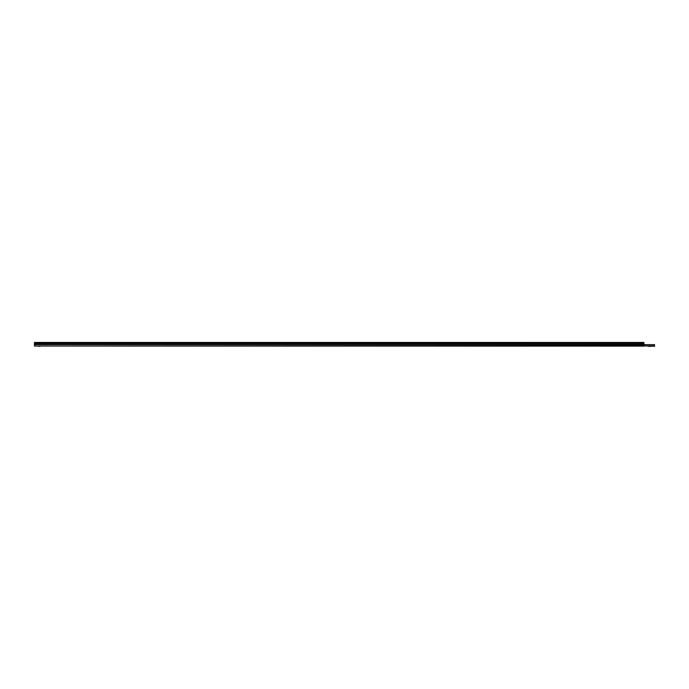 <?xml version="1.0" encoding="UTF-8"?>
<svg xmlns="http://www.w3.org/2000/svg" width="689" height="689" viewBox="0 0 689 689"><rect width="100%" height="100%" fill="white"/><g stroke="black" fill="none" stroke-linecap="round" stroke-linejoin="round"><path stroke-width="1.03" d="M39.411 346.352L37.947 346.042L40.875 346.042L39.411 346.352M648.349 346.248L650.941 346.369M644.137 344.638L644.137 345.671L34.45 346.042L644.137 346.111L643.982 344.638L654.55 344.638L654.55 346.248L644.258 345.878M643.982 344.638L34.45 344.638L34.45 342.442L643.905 342.442L34.45 342.605M34.45 345.671L34.45 344.638M643.905 342.605L643.905 344.638M644.422 344.638L644.422 345.878L654.55 346.085M650.804 346.291L648.375 346.291M40.522 346.085L38.3 346.085M643.905 344.371L34.45 344.371M643.905 343.311L34.45 343.311M644.422 345.878L654.55 345.878"/></g></svg>
